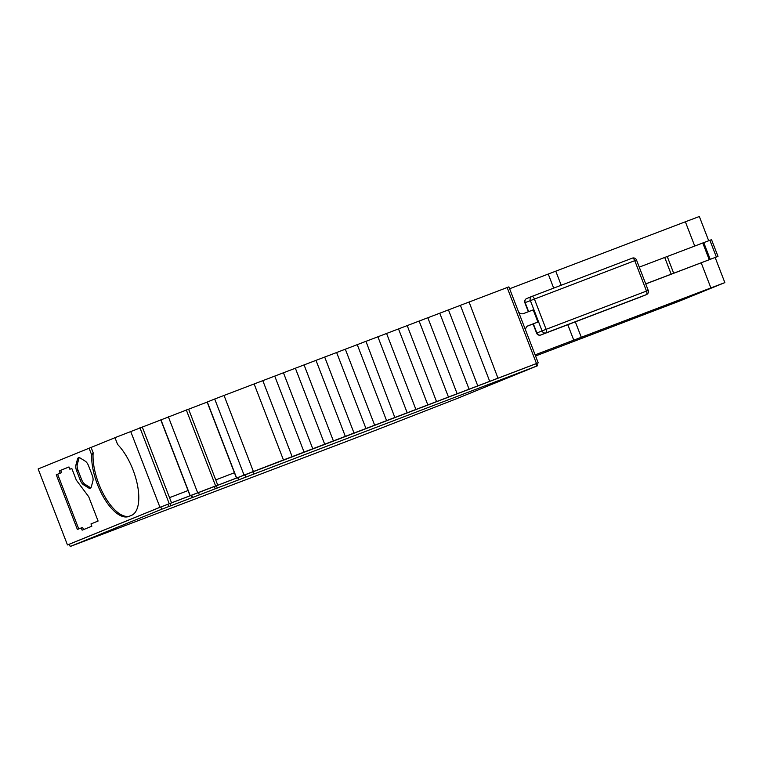 <?xml version="1.0" encoding="UTF-8"?>
<svg xmlns="http://www.w3.org/2000/svg" width="763" height="763" viewBox="0 0 763 763"><rect width="100%" height="100%" fill="white"/><g stroke="black" fill="none" stroke-linecap="round" stroke-linejoin="round"><path stroke-width="1.14" d="M78.513 457.686A6.514 2.794 -110.9 0 0 77.53 459.021L75.909 465.02A6.514 2.794 -110.9 0 0 76.643 470.809L80.201 480.022A6.514 2.794 -110.9 0 0 83.529 484.763L88.699 487.986A6.514 2.794 -110.9 0 0 90.282 488.282A6.514 2.794 -110.9 0 0 91.293 486.928L92.914 480.938A6.514 2.794 -110.9 0 0 92.18 475.149L88.622 465.935A6.514 2.794 -110.9 0 0 85.294 461.195L80.115 457.972A6.514 2.794 -110.9 0 0 78.532 457.676A6.514 2.794 -110.9 0 0 78.513 457.686M79.304 457.628A6.514 2.794 -110.9 0 0 78.904 458.506L77.282 464.495A6.514 2.794 -110.9 0 0 78.017 470.285L81.574 479.498A6.514 2.794 -110.9 0 0 84.903 484.238L90.082 487.462A6.514 2.794 -110.9 0 0 90.892 487.805M207.154 402.082L188.623 409.197M244.026 474.996L214.708 399.011L254.127 383.961L283.445 459.955L217.779 485.239L188.614 409.178L114.975 437.666L117.578 444.419A41.545 17.816 -110.9 0 1 137.483 485.201A41.545 17.816 -110.9 0 1 131.474 515.368L128.89 516.417A41.545 17.816 -110.9 0 1 128.728 516.484A41.545 17.816 -110.9 0 1 104.293 498.516A41.545 17.816 -110.9 0 1 91.684 454.958L89.09 448.215L91.112 447.423L93.153 452.736A41.545 17.816 -110.9 0 0 104.827 496.57A41.545 17.816 -110.9 0 0 129.586 516.131M114.994 437.704L91.112 447.423M217.941 485.163L159.953 507.29L67.468 544.944L38.15 468.949L89.09 448.215M214.708 399.011L207.145 402.072L234.413 472.736L215.891 479.851M254.127 383.961L324.685 357.046L354.013 433.031L353.574 433.222L365.954 428.51L336.636 352.516L324.695 357.065M336.636 352.516L345.315 349.187L374.643 425.172L374.204 425.363L386.583 420.642L357.256 344.657L345.324 349.206M357.256 344.657L365.944 341.319L394.833 417.504L407.204 412.783L377.885 336.788L365.954 341.338M377.885 336.788L427.824 317.742L457.151 393.727L456.713 393.918L469.092 389.197L439.765 313.212L427.833 317.761M439.765 313.212L469.083 302.014L497.972 378.19L536.475 363.522L507.147 287.527L469.083 302.034M507.147 287.527L508.892 286.878L538.22 362.873L536.475 363.522M509.617 288.757L685.365 221.785L694.721 246.02M708.684 240.727L699.337 216.511L685.365 221.785M365.954 428.51L374.643 425.172M386.583 420.642L395.263 417.313M407.204 412.783L427.833 404.924L398.515 328.929M427.833 404.924L448.463 397.056L419.135 321.07M448.463 397.056L457.151 393.727M469.092 389.197L489.712 381.338L460.394 305.343M489.712 381.338L498.401 378.009M354.013 433.031L345.324 436.369L316.006 360.374M345.324 436.369L324.695 444.228L295.376 368.233M324.695 444.228L304.075 452.087L274.747 376.102M283.445 459.955L304.075 452.087M535.559 355.987L679.537 301.07L724.85 282.615L535.13 354.862M573.757 340.145L567.796 324.714M553.68 288.118L548.244 274.031M581.292 337.284L575.331 321.843M561.206 285.248L555.779 271.17M645.746 283.95L717.993 256.387L645.708 283.855M639.251 267.136L711.536 239.668L717.993 256.387M343.379 442.664A63.539 0.553 158.9 0 0 388.691 425.201L456.808 398.629L537.572 365.735L161.708 509.245L70.225 546.489L343.379 442.664M217.283 488.043L216.396 485.764L214.279 486.441L160.831 506.966L69.347 544.21L70.225 546.489M536.551 363.522L216.406 485.783M536.713 363.493L538.22 362.873M67.468 544.944L69.347 544.229M190.101 495.864L188.051 490.542L169.529 497.657M525.545 330.036A4.883 4.416 -112.2 0 1 528.273 325.706L537.896 322.043L533.203 309.883L523.58 313.555A4.883 4.416 -112.2 0 1 518.64 312.143M537.896 322.043L527.5 326.106M68.994 466.985L59.266 470.905L60.143 473.184L61.526 472.659L56.262 474.767L60.143 473.184M71.808 468.472L69.853 469.226L68.975 466.946L59.266 470.905M60.639 470.38L61.526 472.659M56.262 474.767L77.378 529.474L82.633 527.376L83.501 529.617M81.26 527.891L82.137 530.171L91.846 526.222L90.969 523.943L98.093 521.043L88.708 496.723L76.319 480.137L71.798 468.434L69.853 469.226M93.153 452.736L91.684 454.958M57.635 474.243L78.742 528.921M715.169 257.541L724.85 282.615M701.207 262.815L710.878 287.889M188.051 490.542L160.783 419.879M236.463 478.058L234.413 472.736M224.026 395.434L253.345 471.42M236.625 477.991L207.307 401.996M215.614 485.907L186.296 409.922M197.684 492.803L168.356 416.808M190.264 495.797L160.945 419.803M171.58 502.97L142.252 426.984M169.252 503.714L139.934 427.728M159.953 507.29L130.635 431.295M160.831 506.966L161.708 509.245M167.917 504.248L168.795 506.527M170.035 503.561L170.912 505.84M191.332 495.406L192.209 497.686M191.713 495.235L192.6 497.514M198.475 492.507L199.362 494.786M214.279 486.441L215.156 488.721M237.694 477.6L238.571 479.879M238.085 477.438L238.962 479.717M244.828 474.71L245.705 476.989M252.877 471.62L253.764 473.899M78.904 458.506L77.53 459.021M646.423 294.604L641.244 296.712A3.262 3.262 0 0 1 641.178 296.74A3.262 1.402 -110.9 0 0 641.178 296.74A3.262 1.402 -110.9 0 0 641.197 296.74L646.375 294.632A3.262 2.947 67.8 0 0 646.423 294.604A3.262 3.262 0 0 0 648.235 290.417L636.514 260.021L634.768 260.669A3.262 1.402 -110.9 0 0 632.308 258.152L531.925 296.406A3.262 3.262 0 0 0 531.859 296.435A3.262 2.947 67.8 0 1 531.916 296.416A3.262 1.402 69.1 0 1 531.925 296.406A3.262 1.402 69.1 0 1 534.377 298.924L546.108 329.32L542.064 330.894A3.262 2.947 67.8 0 0 545.984 332.887L540.805 334.995A3.262 1.402 69.1 0 1 540.795 335.005A3.262 3.262 0 0 1 536.599 333.126L536.885 333.002A3.262 2.947 67.8 0 0 540.805 334.995L641.197 296.74A3.262 2.947 67.8 0 0 641.244 296.712A3.262 2.947 67.8 0 0 641.301 296.693M648.235 290.417L546.108 329.32A3.262 1.402 69.1 0 1 545.984 332.887L646.375 294.632A3.262 1.402 -110.9 0 0 646.49 291.065L634.768 260.669L524.868 302.73L528.339 311.733M533.356 323.874L536.885 333.002L542.064 330.894L530.333 300.498A3.262 2.947 67.8 0 1 531.859 296.435L526.68 298.543A3.262 2.947 67.8 0 0 525.154 302.606L528.635 311.628M531.801 296.454L526.737 298.524A3.262 2.947 67.8 0 0 526.68 298.543A3.262 3.262 0 0 0 524.868 302.73M636.514 260.021A3.262 3.262 0 0 0 632.308 258.152A3.262 1.402 -110.9 0 0 632.298 258.152L531.935 296.406M667.234 256.502L673.681 273.221M671.163 274.155L664.716 257.446M716.343 256.988L709.895 240.269M709.218 259.678L702.771 242.958M703.744 242.586L710.191 259.306M84.903 484.238L83.529 484.763M81.574 479.498L80.201 480.022M78.017 470.285L76.643 470.809M77.282 464.495L75.909 465.02M90.082 487.462L88.699 487.986M535.826 363.779L536.704 366.059M415.892 409.454L386.574 333.46M436.522 401.586L407.194 325.601M477.772 385.868L448.453 309.873M333.383 440.9L304.065 364.905M312.754 448.758L283.435 372.764M292.134 456.617L262.806 380.632M533.07 323.979L536.599 333.126M641.178 296.74L540.795 335.005M536.694 363.455L537.572 365.735"/></g></svg>
